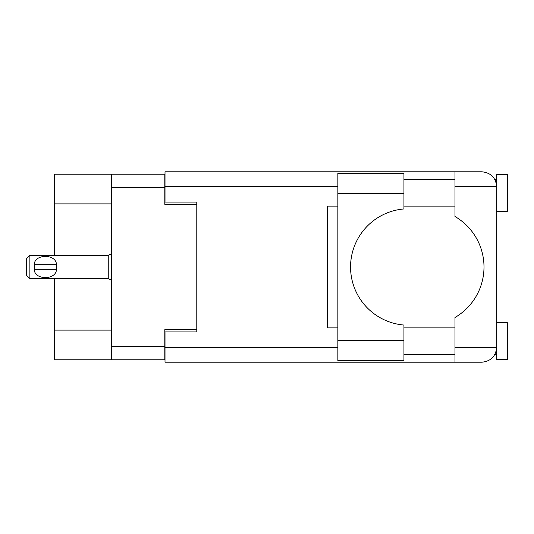 <?xml version="1.0" encoding="UTF-8"?>
<svg xmlns="http://www.w3.org/2000/svg" width="534" height="534" viewBox="0 0 534 534"><rect width="100%" height="100%" fill="white"/><g stroke="black" fill="none" stroke-linecap="round" stroke-linejoin="round"><path stroke-width="0.8" d="M111.426 203.881L54.448 203.881L54.448 174.224L164.799 174.224L164.799 204.302L196.786 204.302L196.786 202.079L196.786 331.921L165.013 331.921L165.013 347.38L337.848 347.38M196.786 331.921L196.786 329.698L164.799 329.698L164.799 359.776L54.448 359.776L54.448 330.119L111.426 330.119M54.448 203.881L54.448 255.352M54.448 278.648L54.448 330.119M111.426 359.776L111.426 174.224M403.938 193.395L403.938 208.954A58.246 58.246 0 0 0 350.558 267A58.246 58.246 0 0 0 403.938 325.046L403.938 360.724L337.848 360.724L337.848 173.276L403.938 173.276L403.938 193.395L337.848 193.395M495.786 181.473L494.958 179.631L496.707 179.631M165.013 347.38L165.013 362.212L481.882 362.212C490.826 361.264 495.766 356.325 496.707 347.38L496.707 174.331L507.3 174.331L507.3 211.397L496.707 211.397M496.707 322.603L507.3 322.603L507.3 359.669L496.707 359.669L496.707 347.38L496.426 350.271M403.938 354.369L454.981 354.369M403.938 327.896L454.981 327.896M403.938 206.104L454.981 206.104M403.938 179.631L454.981 179.631M454.981 186.62L454.981 171.788L481.882 171.788C490.826 172.736 495.766 177.675 496.707 186.62L454.981 186.62L454.981 216.497A58.46 58.46 0 0 1 454.981 317.503L454.981 347.38L496.707 347.38M196.786 202.079L165.013 202.079L165.013 171.788L454.981 171.788M337.848 327.896L327.262 327.896L327.262 206.104L337.848 206.104M454.981 362.212L454.981 347.38M494.958 179.631L496.42 183.689M495.799 352.507L496.42 350.311M29.877 255.352L26.7 258.529L26.7 275.471L29.877 278.648L29.877 255.352L108.248 255.352L111.426 253.917M34.143 265.932L34.256 264.67C34.35 253.663 56.37 253.637 56.464 264.67L56.537 265.285M34.116 267L34.256 269.33L34.256 264.67L56.464 264.67L56.464 269.33C56.377 280.35 34.336 280.35 34.256 269.33L56.464 269.33L56.611 267M111.426 346.639L164.799 346.639M164.799 187.361L111.426 187.361M337.848 186.62L165.013 186.62M403.938 340.605L337.848 340.605M111.426 280.083L108.248 278.648L108.248 255.352M494.958 354.369L496.707 354.369M108.248 278.648L29.877 278.648"/></g></svg>
